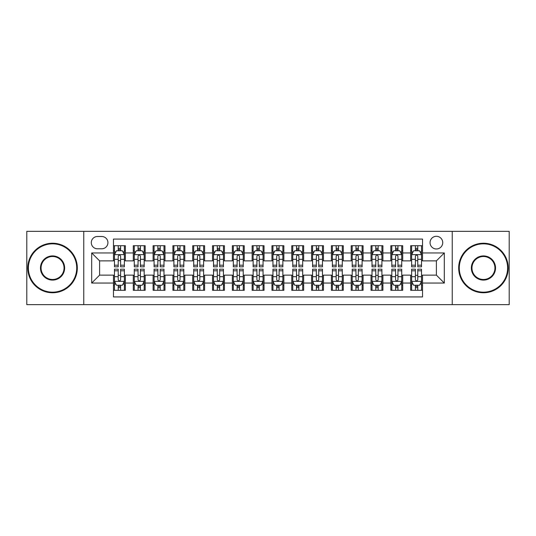 <?xml version="1.0" encoding="UTF-8"?>
<svg xmlns="http://www.w3.org/2000/svg" width="536" height="536" viewBox="0 0 536 536"><rect width="100%" height="100%" fill="white"/><g stroke="black" fill="none" stroke-linecap="round" stroke-linejoin="round"><path stroke-width="0.8" d="M436.391 236.302A6.338 6.338 0 0 0 430.053 242.641A6.338 6.338 0 0 0 436.391 248.979A6.338 6.338 0 0 0 442.736 242.641A6.338 6.338 0 0 0 436.391 236.302M452.243 304.649L509.2 304.649L509.2 231.351L452.243 231.351L452.243 304.649L83.757 304.649L83.757 231.351L26.8 231.351L26.8 304.649L83.757 304.649M422.529 245.716L410.643 245.716L410.643 252.945L402.717 252.945L402.717 260.871L410.643 260.871L410.643 252.945M402.717 252.945L402.717 245.716L390.831 245.716L390.831 252.945L382.905 252.945L382.905 260.871L390.831 260.871L390.831 252.945M382.905 252.945L382.905 245.716L371.019 245.716L371.019 252.945L363.093 252.945L363.093 260.871L371.019 260.871L371.019 252.945M363.093 252.945L363.093 245.716L351.207 245.716L351.207 252.945L343.281 252.945L343.281 260.871L351.207 260.871L351.207 252.945M343.281 252.945L343.281 245.716L331.395 245.716L331.395 252.945L323.469 252.945L323.469 260.871L331.395 260.871L331.395 252.945M323.469 252.945L323.469 245.716L311.584 245.716L311.584 252.945L303.657 252.945L303.657 260.871L311.584 260.871L311.584 252.945M303.657 252.945L303.657 245.716L291.772 245.716L291.772 252.945L283.852 252.945L283.852 260.871L291.772 260.871L291.772 252.945M283.852 252.945L283.852 245.716L271.96 245.716L271.96 252.945L264.04 252.945L264.04 260.871L271.96 260.871L271.96 252.945M264.04 252.945L264.04 245.716L252.148 245.716L252.148 252.945L244.228 252.945L244.228 260.871L252.148 260.871L252.148 252.945M244.228 252.945L244.228 245.716L232.343 245.716L232.343 252.945L224.417 252.945L224.417 260.871L232.343 260.871L232.343 252.945M224.417 252.945L224.417 245.716L212.531 245.716L212.531 252.945L204.605 252.945L204.605 260.871L212.531 260.871L212.531 252.945M204.605 252.945L204.605 245.716L192.719 245.716L192.719 252.945L184.793 252.945L184.793 260.871L192.719 260.871L192.719 252.945M184.793 252.945L184.793 245.716L172.907 245.716L172.907 252.945L164.981 252.945L164.981 260.871L172.907 260.871L172.907 252.945M164.981 252.945L164.981 245.716L153.095 245.716L153.095 252.945L145.169 252.945L145.169 260.871L153.095 260.871L153.095 252.945M145.169 252.945L145.169 245.716L133.283 245.716L133.283 260.871L125.357 260.871L125.357 245.716L113.471 245.716M113.471 290.284L125.357 290.284L125.357 275.129L133.283 275.129L133.283 290.284L145.169 290.284L145.169 275.129L153.095 275.129L153.095 283.055L145.169 283.055M153.095 283.055L153.095 290.284L164.981 290.284L164.981 275.129L172.907 275.129L172.907 283.055L164.981 283.055M172.907 283.055L172.907 290.284L184.793 290.284L184.793 275.129L192.719 275.129L192.719 283.055L184.793 283.055M192.719 283.055L192.719 290.284L204.605 290.284L204.605 275.129L212.531 275.129L212.531 283.055L204.605 283.055M212.531 283.055L212.531 290.284L224.417 290.284L224.417 275.129L232.343 275.129L232.343 283.055L224.417 283.055M232.343 283.055L232.343 290.284L244.228 290.284L244.228 275.129L252.148 275.129L252.148 283.055L244.228 283.055M252.148 283.055L252.148 290.284L264.04 290.284L264.04 275.129L271.96 275.129L271.96 283.055L264.04 283.055M271.96 283.055L271.96 290.284L283.852 290.284L283.852 275.129L291.772 275.129L291.772 283.055L283.852 283.055M291.772 283.055L291.772 290.284L303.657 290.284L303.657 275.129L311.584 275.129L311.584 283.055L303.657 283.055M311.584 283.055L311.584 290.284L323.469 290.284L323.469 275.129L331.395 275.129L331.395 283.055L323.469 283.055M331.395 283.055L331.395 290.284L343.281 290.284L343.281 275.129L351.207 275.129L351.207 283.055L343.281 283.055M351.207 283.055L351.207 290.284L363.093 290.284L363.093 275.129L371.019 275.129L371.019 283.055L363.093 283.055M371.019 283.055L371.019 290.284L382.905 290.284L382.905 275.129L390.831 275.129L390.831 283.055L382.905 283.055M390.831 283.055L390.831 290.284L402.717 290.284L402.717 275.129L410.643 275.129L410.643 283.055L402.717 283.055M97.425 248.784L101.786 248.784A6.144 6.144 0 0 0 107.924 242.641A6.144 6.144 0 0 0 101.786 236.503L97.425 236.503A6.144 6.144 0 0 0 91.288 242.641A6.144 6.144 0 0 0 97.425 248.784M452.243 231.351L83.757 231.351M422.529 252.945L422.529 239.076L113.471 239.076L113.471 260.871L99.609 260.871L99.609 275.129L113.471 275.129L113.471 296.924L422.529 296.924L422.529 275.129L436.391 275.129L436.391 260.871L422.529 260.871L422.529 252.945L444.317 252.945L444.317 283.055L422.529 283.055M113.471 283.055L91.683 283.055L91.683 252.945L113.471 252.945M410.643 283.055L410.643 290.284L422.529 290.284M113.471 250.667L114.463 250.667M118.228 250.667L120.607 250.667M124.372 250.667L125.357 250.667M113.471 260.67L114.463 260.67M118.228 260.67L120.607 260.67M124.372 260.67L125.357 260.67M113.471 275.33L114.463 275.33M118.228 275.33L120.607 275.33M124.372 275.33L125.357 275.33M113.471 285.333L114.463 285.333M118.228 285.333L120.607 285.333M124.372 285.333L125.357 285.333M133.283 260.67L134.275 260.67M138.04 260.67L140.419 260.67M144.184 260.67L145.169 260.67M133.283 250.667L134.275 250.667M138.04 250.667L140.419 250.667M144.184 250.667L145.169 250.667M133.283 275.33L134.275 275.33M138.04 275.33L140.419 275.33M144.184 275.33L145.169 275.33M133.283 285.333L134.275 285.333M138.04 285.333L140.419 285.333M144.184 285.333L145.169 285.333M153.095 275.33L154.087 275.33M157.852 275.33L160.231 275.33M163.989 275.33L164.981 275.33M153.095 285.333L154.087 285.333M157.852 285.333L160.231 285.333M163.989 285.333L164.981 285.333M153.095 250.667L154.087 250.667M157.852 250.667L160.231 250.667M163.989 250.667L164.981 250.667M153.095 260.67L154.087 260.67M157.852 260.67L160.231 260.67M163.989 260.67L164.981 260.67M172.907 275.33L173.899 275.33M177.664 275.33L180.036 275.33M183.801 275.33L184.793 275.33M172.907 285.333L173.899 285.333M177.664 285.333L180.036 285.333M183.801 285.333L184.793 285.333M172.907 250.667L173.899 250.667M177.664 250.667L180.036 250.667M183.801 250.667L184.793 250.667M172.907 260.67L173.899 260.67M177.664 260.67L180.036 260.67M183.801 260.67L184.793 260.67M192.719 275.33L193.71 275.33M197.476 275.33L199.848 275.33M203.613 275.33L204.605 275.33M192.719 285.333L193.71 285.333M197.476 285.333L199.848 285.333M203.613 285.333L204.605 285.333M192.719 250.667L193.71 250.667M197.476 250.667L199.848 250.667M203.613 250.667L204.605 250.667M192.719 260.67L193.71 260.67M197.476 260.67L199.848 260.67M203.613 260.67L204.605 260.67M212.531 275.33L213.522 275.33M217.281 275.33L219.66 275.33M223.425 275.33L224.417 275.33M212.531 285.333L213.522 285.333M217.281 285.333L219.66 285.333M223.425 285.333L224.417 285.333M212.531 250.667L213.522 250.667M217.281 250.667L219.66 250.667M223.425 250.667L224.417 250.667M212.531 260.67L213.522 260.67M217.281 260.67L219.66 260.67M223.425 260.67L224.417 260.67M232.343 275.33L233.328 275.33M237.093 275.33L239.471 275.33M243.237 275.33L244.228 275.33M232.343 285.333L233.328 285.333M237.093 285.333L239.471 285.333M243.237 285.333L244.228 285.333M232.343 250.667L233.328 250.667M237.093 250.667L239.471 250.667M243.237 250.667L244.228 250.667M232.343 260.67L233.328 260.67M237.093 260.67L239.471 260.67M243.237 260.67L244.228 260.67M252.148 275.33L253.139 275.33M256.905 275.33L259.283 275.33M263.049 275.33L264.04 275.33M252.148 285.333L253.139 285.333M256.905 285.333L259.283 285.333M263.049 285.333L264.04 285.333M252.148 250.667L253.139 250.667M256.905 250.667L259.283 250.667M263.049 250.667L264.04 250.667M252.148 260.67L253.139 260.67M256.905 260.67L259.283 260.67M263.049 260.67L264.04 260.67M271.96 275.33L272.951 275.33M276.717 275.33L279.095 275.33M282.861 275.33L283.852 275.33M271.96 285.333L272.951 285.333M276.717 285.333L279.095 285.333M282.861 285.333L283.852 285.333M271.96 250.667L272.951 250.667M276.717 250.667L279.095 250.667M282.861 250.667L283.852 250.667M271.96 260.67L272.951 260.67M276.717 260.67L279.095 260.67M282.861 260.67L283.852 260.67M291.772 275.33L292.763 275.33M296.529 275.33L298.907 275.33M302.673 275.33L303.657 275.33M291.772 285.333L292.763 285.333M296.529 285.333L298.907 285.333M302.673 285.333L303.657 285.333M291.772 250.667L292.763 250.667M296.529 250.667L298.907 250.667M302.673 250.667L303.657 250.667M291.772 260.67L292.763 260.67M296.529 260.67L298.907 260.67M302.673 260.67L303.657 260.67M311.584 275.33L312.575 275.33M316.341 275.33L318.719 275.33M322.478 275.33L323.469 275.33M311.584 285.333L312.575 285.333M316.341 285.333L318.719 285.333M322.478 285.333L323.469 285.333M311.584 250.667L312.575 250.667M316.341 250.667L318.719 250.667M322.478 250.667L323.469 250.667M311.584 260.67L312.575 260.67M316.341 260.67L318.719 260.67M322.478 260.67L323.469 260.67M331.395 275.33L332.387 275.33M336.152 275.33L338.524 275.33M342.29 275.33L343.281 275.33M331.395 285.333L332.387 285.333M336.152 285.333L338.524 285.333M342.29 285.333L343.281 285.333M331.395 250.667L332.387 250.667M336.152 250.667L338.524 250.667M342.29 250.667L343.281 250.667M331.395 260.67L332.387 260.67M336.152 260.67L338.524 260.67M342.29 260.67L343.281 260.67M351.207 275.33L352.199 275.33M355.964 275.33L358.336 275.33M362.102 275.33L363.093 275.33M351.207 285.333L352.199 285.333M355.964 285.333L358.336 285.333M362.102 285.333L363.093 285.333M351.207 250.667L352.199 250.667M355.964 250.667L358.336 250.667M362.102 250.667L363.093 250.667M351.207 260.67L352.199 260.67M355.964 260.67L358.336 260.67M362.102 260.67L363.093 260.67M371.019 275.33L372.011 275.33M375.77 275.33L378.148 275.33M381.913 275.33L382.905 275.33M371.019 285.333L372.011 285.333M375.77 285.333L378.148 285.333M381.913 285.333L382.905 285.333M371.019 250.667L372.011 250.667M375.77 250.667L378.148 250.667M381.913 250.667L382.905 250.667M371.019 260.67L372.011 260.67M375.77 260.67L378.148 260.67M381.913 260.67L382.905 260.67M390.831 275.33L391.816 275.33M395.581 275.33L397.96 275.33M401.725 275.33L402.717 275.33M390.831 285.333L391.816 285.333M395.581 285.333L397.96 285.333M401.725 285.333L402.717 285.333M390.831 250.667L391.816 250.667M395.581 250.667L397.96 250.667M401.725 250.667L402.717 250.667M390.831 260.67L391.816 260.67M395.581 260.67L397.96 260.67M401.725 260.67L402.717 260.67M410.643 275.33L411.628 275.33M415.393 275.33L417.772 275.33M421.537 275.33L422.529 275.33M410.643 285.333L411.628 285.333M415.393 285.333L417.772 285.333M421.537 285.333L422.529 285.333M410.643 250.667L411.628 250.667M415.393 250.667L417.772 250.667M421.537 250.667L422.529 250.667M410.643 260.67L411.628 260.67M415.393 260.67L417.772 260.67M421.537 260.67L422.529 260.67M99.609 260.871L91.683 252.945M99.609 275.129L91.683 283.055M444.317 252.945L436.391 260.871M444.317 283.055L436.391 275.129M120.607 248.289L118.228 248.289M124.372 265.199L120.607 265.199L120.607 266.814L124.372 266.814L124.372 254.727L122.389 250.768L116.446 250.768L114.463 254.727L114.463 266.814L118.228 266.814L118.228 265.199L114.463 265.199M114.463 254.727L114.463 245.716M124.372 254.727L124.372 245.716M118.228 250.768L118.228 245.716M120.607 245.716L120.607 250.768M120.607 265.199L120.607 256.215C119.816 254.687 119.019 254.687 118.228 256.215L118.228 265.199M118.228 287.711L120.607 287.711M114.463 270.801L118.228 270.801L118.228 269.186L114.463 269.186L114.463 281.273L116.446 285.232L122.389 285.232L124.372 281.273L124.372 269.186L120.607 269.186L120.607 270.801L124.372 270.801M124.372 281.273L124.372 290.284M114.463 281.273L114.463 290.284M120.607 285.232L120.607 290.284M118.228 290.284L118.228 285.232M118.228 270.801L118.228 279.785C119.019 281.313 119.809 281.313 120.607 279.785L120.607 270.801M52.555 243.833A24.167 24.167 0 0 0 28.388 268A24.167 24.167 0 0 0 52.555 292.167A24.167 24.167 0 0 0 76.722 268A24.167 24.167 0 0 0 52.555 243.833M52.555 292.763A24.763 24.763 0 0 1 27.792 268A24.763 24.763 0 0 1 52.555 243.237A24.763 24.763 0 0 1 77.318 268A24.763 24.763 0 0 1 52.555 292.763M52.555 255.913A12.087 12.087 0 0 1 64.642 268A12.087 12.087 0 0 1 52.555 280.087A12.087 12.087 0 0 1 40.468 268A12.087 12.087 0 0 1 52.555 255.913M52.555 279.49A11.49 11.49 0 0 0 64.045 268A11.49 11.49 0 0 0 52.555 256.51A11.49 11.49 0 0 0 41.064 268A11.49 11.49 0 0 0 52.555 279.49M483.445 243.833A24.167 24.167 0 0 0 459.278 268A24.167 24.167 0 0 0 483.445 292.167A24.167 24.167 0 0 0 507.612 268A24.167 24.167 0 0 0 483.445 243.833M483.445 292.763A24.763 24.763 0 0 1 458.682 268A24.763 24.763 0 0 1 483.445 243.237A24.763 24.763 0 0 1 508.208 268A24.763 24.763 0 0 1 483.445 292.763M483.445 255.913A12.087 12.087 0 0 1 495.532 268A12.087 12.087 0 0 1 483.445 280.087A12.087 12.087 0 0 1 471.358 268A12.087 12.087 0 0 1 483.445 255.913M483.445 279.49A11.49 11.49 0 0 0 494.936 268A11.49 11.49 0 0 0 483.445 256.51A11.49 11.49 0 0 0 471.955 268A11.49 11.49 0 0 0 483.445 279.49M140.419 248.289L138.04 248.289M144.184 265.199L140.419 265.199L140.419 266.814L144.184 266.814L144.184 254.727L142.201 250.768L136.258 250.768L134.275 254.727L134.275 266.814L138.04 266.814L138.04 265.199L134.275 265.199M134.275 254.727L134.275 245.716M144.184 254.727L144.184 245.716M138.04 250.768L138.04 245.716M140.419 245.716L140.419 250.768M140.419 265.199L140.419 256.215C139.628 254.687 138.831 254.687 138.04 256.215L138.04 265.199M160.231 248.289L157.852 248.289M163.989 265.199L160.231 265.199L160.231 266.814L163.989 266.814L163.989 254.727L162.013 250.768L156.07 250.768L154.087 254.727L154.087 266.814L157.852 266.814L157.852 265.199L154.087 265.199M154.087 254.727L154.087 245.716M163.989 254.727L163.989 245.716M157.852 250.768L157.852 245.716M160.231 245.716L160.231 250.768M160.231 265.199L160.231 256.215C159.433 254.687 158.643 254.687 157.852 256.215L157.852 265.199M180.036 248.289L177.664 248.289M183.801 265.199L180.036 265.199L180.036 266.814L183.801 266.814L183.801 254.727L181.825 250.768L175.882 250.768L173.899 254.727L173.899 266.814L177.664 266.814L177.664 265.199L173.899 265.199M173.899 254.727L173.899 245.716M183.801 254.727L183.801 245.716M177.664 250.768L177.664 245.716M180.036 245.716L180.036 250.768M180.036 265.199L180.036 256.215C179.245 254.687 178.455 254.687 177.664 256.215L177.664 265.199M199.848 248.289L197.476 248.289M203.613 265.199L199.848 265.199L199.848 266.814L203.613 266.814L203.613 254.727L201.63 250.768L195.687 250.768L193.71 254.727L193.71 266.814L197.476 266.814L197.476 265.199L193.71 265.199M193.71 254.727L193.71 245.716M203.613 254.727L203.613 245.716M197.476 250.768L197.476 245.716M199.848 245.716L199.848 250.768M199.848 265.199L199.848 256.215C199.057 254.687 198.266 254.687 197.476 256.215L197.476 265.199M138.04 287.711L140.419 287.711M134.275 270.801L138.04 270.801L138.04 269.186L134.275 269.186L134.275 281.273L136.258 285.232L142.201 285.232L144.184 281.273L144.184 269.186L140.419 269.186L140.419 270.801L144.184 270.801M144.184 281.273L144.184 290.284M134.275 281.273L134.275 290.284M140.419 285.232L140.419 290.284M138.04 290.284L138.04 285.232M138.04 270.801L138.04 279.785C138.831 281.313 139.621 281.313 140.419 279.785L140.419 270.801M157.852 287.711L160.231 287.711M154.087 270.801L157.852 270.801L157.852 269.186L154.087 269.186L154.087 281.273L156.07 285.232L162.013 285.232L163.989 281.273L163.989 269.186L160.231 269.186L160.231 270.801L163.989 270.801M163.989 281.273L163.989 290.284M154.087 281.273L154.087 290.284M160.231 285.232L160.231 290.284M157.852 290.284L157.852 285.232M157.852 270.801L157.852 279.785C158.643 281.313 159.433 281.313 160.231 279.785L160.231 270.801M177.664 287.711L180.036 287.711M173.899 270.801L177.664 270.801L177.664 269.186L173.899 269.186L173.899 281.273L175.882 285.232L181.825 285.232L183.801 281.273L183.801 269.186L180.036 269.186L180.036 270.801L183.801 270.801M183.801 281.273L183.801 290.284M173.899 281.273L173.899 290.284M180.036 285.232L180.036 290.284M177.664 290.284L177.664 285.232M177.664 270.801L177.664 279.785C178.455 281.313 179.245 281.313 180.036 279.785L180.036 270.801M197.476 287.711L199.848 287.711M193.71 270.801L197.476 270.801L197.476 269.186L193.71 269.186L193.71 281.273L195.687 285.232L201.63 285.232L203.613 281.273L203.613 269.186L199.848 269.186L199.848 270.801L203.613 270.801M203.613 281.273L203.613 290.284M193.71 281.273L193.71 290.284M199.848 285.232L199.848 290.284M197.476 290.284L197.476 285.232M197.476 270.801L197.476 279.785C198.266 281.313 199.057 281.313 199.848 279.785L199.848 270.801M219.66 248.289L217.281 248.289M223.425 265.199L219.66 265.199L219.66 266.814L223.425 266.814L223.425 254.727L221.442 250.768L215.499 250.768L213.522 254.727L213.522 266.814L217.281 266.814L217.281 265.199L213.522 265.199M213.522 254.727L213.522 245.716M223.425 254.727L223.425 245.716M217.281 250.768L217.281 245.716M219.66 245.716L219.66 250.768M219.66 265.199L219.66 256.215C218.869 254.687 218.078 254.687 217.281 256.215L217.281 265.199M217.281 287.711L219.66 287.711M213.522 270.801L217.281 270.801L217.281 269.186L213.522 269.186L213.522 281.273L215.499 285.232L221.442 285.232L223.425 281.273L223.425 269.186L219.66 269.186L219.66 270.801L223.425 270.801M223.425 281.273L223.425 290.284M213.522 281.273L213.522 290.284M219.66 285.232L219.66 290.284M217.281 290.284L217.281 285.232M217.281 270.801L217.281 279.785C218.078 281.313 218.869 281.313 219.66 279.785L219.66 270.801M239.471 248.289L237.093 248.289M243.237 265.199L239.471 265.199L239.471 266.814L243.237 266.814L243.237 254.727L241.254 250.768L235.311 250.768L233.328 254.727L233.328 266.814L237.093 266.814L237.093 265.199L233.328 265.199M233.328 254.727L233.328 245.716M243.237 254.727L243.237 245.716M237.093 250.768L237.093 245.716M239.471 245.716L239.471 250.768M239.471 265.199L239.471 256.215C238.681 254.687 237.89 254.687 237.093 256.215L237.093 265.199M237.093 287.711L239.471 287.711M233.328 270.801L237.093 270.801L237.093 269.186L233.328 269.186L233.328 281.273L235.311 285.232L241.254 285.232L243.237 281.273L243.237 269.186L239.471 269.186L239.471 270.801L243.237 270.801M243.237 281.273L243.237 290.284M233.328 281.273L233.328 290.284M239.471 285.232L239.471 290.284M237.093 290.284L237.093 285.232M237.093 270.801L237.093 279.785C237.884 281.313 238.681 281.313 239.471 279.785L239.471 270.801M259.283 248.289L256.905 248.289M263.049 265.199L259.283 265.199L259.283 266.814L263.049 266.814L263.049 254.727L261.065 250.768L255.123 250.768L253.139 254.727L253.139 266.814L256.905 266.814L256.905 265.199L253.139 265.199M253.139 254.727L253.139 245.716M263.049 254.727L263.049 245.716M256.905 250.768L256.905 245.716M259.283 245.716L259.283 250.768M259.283 265.199L259.283 256.215C258.493 254.687 257.702 254.687 256.905 256.215L256.905 265.199M256.905 287.711L259.283 287.711M253.139 270.801L256.905 270.801L256.905 269.186L253.139 269.186L253.139 281.273L255.123 285.232L261.065 285.232L263.049 281.273L263.049 269.186L259.283 269.186L259.283 270.801L263.049 270.801M263.049 281.273L263.049 290.284M253.139 281.273L253.139 290.284M259.283 285.232L259.283 290.284M256.905 290.284L256.905 285.232M256.905 270.801L256.905 279.785C257.695 281.313 258.493 281.313 259.283 279.785L259.283 270.801M279.095 248.289L276.717 248.289M282.861 265.199L279.095 265.199L279.095 266.814L282.861 266.814L282.861 254.727L280.877 250.768L274.935 250.768L272.951 254.727L272.951 266.814L276.717 266.814L276.717 265.199L272.951 265.199M272.951 254.727L272.951 245.716M282.861 254.727L282.861 245.716M276.717 250.768L276.717 245.716M279.095 245.716L279.095 250.768M279.095 265.199L279.095 256.215C278.305 254.687 277.507 254.687 276.717 256.215L276.717 265.199M276.717 287.711L279.095 287.711M272.951 270.801L276.717 270.801L276.717 269.186L272.951 269.186L272.951 281.273L274.935 285.232L280.877 285.232L282.861 281.273L282.861 269.186L279.095 269.186L279.095 270.801L282.861 270.801M282.861 281.273L282.861 290.284M272.951 281.273L272.951 290.284M279.095 285.232L279.095 290.284M276.717 290.284L276.717 285.232M276.717 270.801L276.717 279.785C277.507 281.313 278.298 281.313 279.095 279.785L279.095 270.801M298.907 248.289L296.529 248.289M302.673 265.199L298.907 265.199L298.907 266.814L302.673 266.814L302.673 254.727L300.689 250.768L294.746 250.768L292.763 254.727L292.763 266.814L296.529 266.814L296.529 265.199L292.763 265.199M292.763 254.727L292.763 245.716M302.673 254.727L302.673 245.716M296.529 250.768L296.529 245.716M298.907 245.716L298.907 250.768M298.907 265.199L298.907 256.215C298.117 254.687 297.319 254.687 296.529 256.215L296.529 265.199M296.529 287.711L298.907 287.711M292.763 270.801L296.529 270.801L296.529 269.186L292.763 269.186L292.763 281.273L294.746 285.232L300.689 285.232L302.673 281.273L302.673 269.186L298.907 269.186L298.907 270.801L302.673 270.801M302.673 281.273L302.673 290.284M292.763 281.273L292.763 290.284M298.907 285.232L298.907 290.284M296.529 290.284L296.529 285.232M296.529 270.801L296.529 279.785C297.319 281.313 298.11 281.313 298.907 279.785L298.907 270.801M318.719 248.289L316.341 248.289M322.478 265.199L318.719 265.199L318.719 266.814L322.478 266.814L322.478 254.727L320.501 250.768L314.558 250.768L312.575 254.727L312.575 266.814L316.341 266.814L316.341 265.199L312.575 265.199M312.575 254.727L312.575 245.716M322.478 254.727L322.478 245.716M316.341 250.768L316.341 245.716M318.719 245.716L318.719 250.768M318.719 265.199L318.719 256.215C317.922 254.687 317.131 254.687 316.341 256.215L316.341 265.199M316.341 287.711L318.719 287.711M312.575 270.801L316.341 270.801L316.341 269.186L312.575 269.186L312.575 281.273L314.558 285.232L320.501 285.232L322.478 281.273L322.478 269.186L318.719 269.186L318.719 270.801L322.478 270.801M322.478 281.273L322.478 290.284M312.575 281.273L312.575 290.284M318.719 285.232L318.719 290.284M316.341 290.284L316.341 285.232M316.341 270.801L316.341 279.785C317.131 281.313 317.922 281.313 318.719 279.785L318.719 270.801M338.524 248.289L336.152 248.289M342.29 265.199L338.524 265.199L338.524 266.814L342.29 266.814L342.29 254.727L340.313 250.768L334.37 250.768L332.387 254.727L332.387 266.814L336.152 266.814L336.152 265.199L332.387 265.199M332.387 254.727L332.387 245.716M342.29 254.727L342.29 245.716M336.152 250.768L336.152 245.716M338.524 245.716L338.524 250.768M338.524 265.199L338.524 256.215C337.734 254.687 336.943 254.687 336.152 256.215L336.152 265.199M336.152 287.711L338.524 287.711M332.387 270.801L336.152 270.801L336.152 269.186L332.387 269.186L332.387 281.273L334.37 285.232L340.313 285.232L342.29 281.273L342.29 269.186L338.524 269.186L338.524 270.801L342.29 270.801M342.29 281.273L342.29 290.284M332.387 281.273L332.387 290.284M338.524 285.232L338.524 290.284M336.152 290.284L336.152 285.232M336.152 270.801L336.152 279.785C336.943 281.313 337.734 281.313 338.524 279.785L338.524 270.801M358.336 248.289L355.964 248.289M362.102 265.199L358.336 265.199L358.336 266.814L362.102 266.814L362.102 254.727L360.118 250.768L354.175 250.768L352.199 254.727L352.199 266.814L355.964 266.814L355.964 265.199L352.199 265.199M352.199 254.727L352.199 245.716M362.102 254.727L362.102 245.716M355.964 250.768L355.964 245.716M358.336 245.716L358.336 250.768M358.336 265.199L358.336 256.215C357.546 254.687 356.755 254.687 355.964 256.215L355.964 265.199M355.964 287.711L358.336 287.711M352.199 270.801L355.964 270.801L355.964 269.186L352.199 269.186L352.199 281.273L354.175 285.232L360.118 285.232L362.102 281.273L362.102 269.186L358.336 269.186L358.336 270.801L362.102 270.801M362.102 281.273L362.102 290.284M352.199 281.273L352.199 290.284M358.336 285.232L358.336 290.284M355.964 290.284L355.964 285.232M355.964 270.801L355.964 279.785C356.755 281.313 357.546 281.313 358.336 279.785L358.336 270.801M378.148 248.289L375.77 248.289M381.913 265.199L378.148 265.199L378.148 266.814L381.913 266.814L381.913 254.727L379.93 250.768L373.987 250.768L372.011 254.727L372.011 266.814L375.77 266.814L375.77 265.199L372.011 265.199M372.011 254.727L372.011 245.716M381.913 254.727L381.913 245.716M375.77 250.768L375.77 245.716M378.148 245.716L378.148 250.768M378.148 265.199L378.148 256.215C377.357 254.687 376.567 254.687 375.77 256.215L375.77 265.199M375.77 287.711L378.148 287.711M372.011 270.801L375.77 270.801L375.77 269.186L372.011 269.186L372.011 281.273L373.987 285.232L379.93 285.232L381.913 281.273L381.913 269.186L378.148 269.186L378.148 270.801L381.913 270.801M381.913 281.273L381.913 290.284M372.011 281.273L372.011 290.284M378.148 285.232L378.148 290.284M375.77 290.284L375.77 285.232M375.77 270.801L375.77 279.785C376.567 281.313 377.357 281.313 378.148 279.785L378.148 270.801M397.96 248.289L395.581 248.289M401.725 265.199L397.96 265.199L397.96 266.814L401.725 266.814L401.725 254.727L399.742 250.768L393.799 250.768L391.816 254.727L391.816 266.814L395.581 266.814L395.581 265.199L391.816 265.199M391.816 254.727L391.816 245.716M401.725 254.727L401.725 245.716M395.581 250.768L395.581 245.716M397.96 245.716L397.96 250.768M397.96 265.199L397.96 256.215C397.169 254.687 396.379 254.687 395.581 256.215L395.581 265.199M395.581 287.711L397.96 287.711M391.816 270.801L395.581 270.801L395.581 269.186L391.816 269.186L391.816 281.273L393.799 285.232L399.742 285.232L401.725 281.273L401.725 269.186L397.96 269.186L397.96 270.801L401.725 270.801M401.725 281.273L401.725 290.284M391.816 281.273L391.816 290.284M397.96 285.232L397.96 290.284M395.581 290.284L395.581 285.232M395.581 270.801L395.581 279.785C396.372 281.313 397.169 281.313 397.96 279.785L397.96 270.801M417.772 248.289L415.393 248.289M421.537 265.199L417.772 265.199L417.772 266.814L421.537 266.814L421.537 254.727L419.554 250.768L413.611 250.768L411.628 254.727L411.628 266.814L415.393 266.814L415.393 265.199L411.628 265.199M411.628 254.727L411.628 245.716M421.537 254.727L421.537 245.716M415.393 250.768L415.393 245.716M417.772 245.716L417.772 250.768M417.772 265.199L417.772 256.215C416.981 254.687 416.191 254.687 415.393 256.215L415.393 265.199M415.393 287.711L417.772 287.711M411.628 270.801L415.393 270.801L415.393 269.186L411.628 269.186L411.628 281.273L413.611 285.232L419.554 285.232L421.537 281.273L421.537 269.186L417.772 269.186L417.772 270.801L421.537 270.801M421.537 281.273L421.537 290.284M411.628 281.273L411.628 290.284M417.772 285.232L417.772 290.284M415.393 290.284L415.393 285.232M415.393 270.801L415.393 279.785C416.184 281.313 416.981 281.313 417.772 279.785L417.772 270.801M133.283 283.055L125.357 283.055M133.283 252.945L125.357 252.945M124.319 254.627L114.516 254.627M114.463 251.853L115.903 251.853M122.932 251.853L124.372 251.853M118.228 259.317L114.463 259.317M124.372 259.317L120.607 259.317M120.607 249.548L118.228 249.548M114.516 281.373L124.319 281.373M124.372 284.147L122.932 284.147M115.903 284.147L114.463 284.147M120.607 276.683L124.372 276.683M114.463 276.683L118.228 276.683M118.228 286.452L120.607 286.452M144.13 254.627L134.322 254.627M134.275 251.853L135.709 251.853M142.744 251.853L144.184 251.853M138.04 259.317L134.275 259.317M144.184 259.317L140.419 259.317M140.419 249.548L138.04 249.548M163.942 254.627L154.134 254.627M154.087 251.853L155.52 251.853M162.555 251.853L163.989 251.853M157.852 259.317L154.087 259.317M163.989 259.317L160.231 259.317M160.231 249.548L157.852 249.548M183.754 254.627L173.945 254.627M173.899 251.853L175.332 251.853M182.367 251.853L183.801 251.853M177.664 259.317L173.899 259.317M183.801 259.317L180.036 259.317M180.036 249.548L177.664 249.548M203.566 254.627L193.757 254.627M193.71 251.853L195.144 251.853M202.179 251.853L203.613 251.853M197.476 259.317L193.71 259.317M203.613 259.317L199.848 259.317M199.848 249.548L197.476 249.548M134.322 281.373L144.13 281.373M144.184 284.147L142.744 284.147M135.709 284.147L134.275 284.147M140.419 276.683L144.184 276.683M134.275 276.683L138.04 276.683M138.04 286.452L140.419 286.452M154.134 281.373L163.942 281.373M163.989 284.147L162.555 284.147M155.52 284.147L154.087 284.147M160.231 276.683L163.989 276.683M154.087 276.683L157.852 276.683M157.852 286.452L160.231 286.452M173.945 281.373L183.754 281.373M183.801 284.147L182.367 284.147M175.332 284.147L173.899 284.147M180.036 276.683L183.801 276.683M173.899 276.683L177.664 276.683M177.664 286.452L180.036 286.452M193.757 281.373L203.566 281.373M203.613 284.147L202.179 284.147M195.144 284.147L193.71 284.147M199.848 276.683L203.613 276.683M193.71 276.683L197.476 276.683M197.476 286.452L199.848 286.452M223.378 254.627L213.569 254.627M213.522 251.853L214.956 251.853M221.991 251.853L223.425 251.853M217.281 259.317L213.522 259.317M223.425 259.317L219.66 259.317M219.66 249.548L217.281 249.548M213.569 281.373L223.378 281.373M223.425 284.147L221.991 284.147M214.956 284.147L213.522 284.147M219.66 276.683L223.425 276.683M213.522 276.683L217.281 276.683M217.281 286.452L219.66 286.452M243.19 254.627L233.381 254.627M233.328 251.853L234.768 251.853M241.803 251.853L243.237 251.853M237.093 259.317L233.328 259.317M243.237 259.317L239.471 259.317M239.471 249.548L237.093 249.548M233.381 281.373L243.19 281.373M243.237 284.147L241.803 284.147M234.768 284.147L233.328 284.147M239.471 276.683L243.237 276.683M233.328 276.683L237.093 276.683M237.093 286.452L239.471 286.452M262.995 254.627L253.193 254.627M253.139 251.853L254.58 251.853M261.608 251.853L263.049 251.853M256.905 259.317L253.139 259.317M263.049 259.317L259.283 259.317M259.283 249.548L256.905 249.548M253.193 281.373L262.995 281.373M263.049 284.147L261.608 284.147M254.58 284.147L253.139 284.147M259.283 276.683L263.049 276.683M253.139 276.683L256.905 276.683M256.905 286.452L259.283 286.452M282.807 254.627L273.005 254.627M272.951 251.853L274.392 251.853M281.42 251.853L282.861 251.853M276.717 259.317L272.951 259.317M282.861 259.317L279.095 259.317M279.095 249.548L276.717 249.548M273.005 281.373L282.807 281.373M282.861 284.147L281.42 284.147M274.392 284.147L272.951 284.147M279.095 276.683L282.861 276.683M272.951 276.683L276.717 276.683M276.717 286.452L279.095 286.452M302.619 254.627L292.81 254.627M292.763 251.853L294.197 251.853M301.232 251.853L302.673 251.853M296.529 259.317L292.763 259.317M302.673 259.317L298.907 259.317M298.907 249.548L296.529 249.548M292.81 281.373L302.619 281.373M302.673 284.147L301.232 284.147M294.197 284.147L292.763 284.147M298.907 276.683L302.673 276.683M292.763 276.683L296.529 276.683M296.529 286.452L298.907 286.452M322.431 254.627L312.622 254.627M312.575 251.853L314.009 251.853M321.044 251.853L322.478 251.853M316.341 259.317L312.575 259.317M322.478 259.317L318.719 259.317M318.719 249.548L316.341 249.548M312.622 281.373L322.431 281.373M322.478 284.147L321.044 284.147M314.009 284.147L312.575 284.147M318.719 276.683L322.478 276.683M312.575 276.683L316.341 276.683M316.341 286.452L318.719 286.452M342.243 254.627L332.434 254.627M332.387 251.853L333.821 251.853M340.856 251.853L342.29 251.853M336.152 259.317L332.387 259.317M342.29 259.317L338.524 259.317M338.524 249.548L336.152 249.548M332.434 281.373L342.243 281.373M342.29 284.147L340.856 284.147M333.821 284.147L332.387 284.147M338.524 276.683L342.29 276.683M332.387 276.683L336.152 276.683M336.152 286.452L338.524 286.452M362.055 254.627L352.246 254.627M352.199 251.853L353.633 251.853M360.668 251.853L362.102 251.853M355.964 259.317L352.199 259.317M362.102 259.317L358.336 259.317M358.336 249.548L355.964 249.548M352.246 281.373L362.055 281.373M362.102 284.147L360.668 284.147M353.633 284.147L352.199 284.147M358.336 276.683L362.102 276.683M352.199 276.683L355.964 276.683M355.964 286.452L358.336 286.452M381.867 254.627L372.058 254.627M372.011 251.853L373.445 251.853M380.48 251.853L381.913 251.853M375.77 259.317L372.011 259.317M381.913 259.317L378.148 259.317M378.148 249.548L375.77 249.548M372.058 281.373L381.867 281.373M381.913 284.147L380.48 284.147M373.445 284.147L372.011 284.147M378.148 276.683L381.913 276.683M372.011 276.683L375.77 276.683M375.77 286.452L378.148 286.452M401.678 254.627L391.87 254.627M391.816 251.853L393.257 251.853M400.292 251.853L401.725 251.853M395.581 259.317L391.816 259.317M401.725 259.317L397.96 259.317M397.96 249.548L395.581 249.548M391.87 281.373L401.678 281.373M401.725 284.147L400.292 284.147M393.257 284.147L391.816 284.147M397.96 276.683L401.725 276.683M391.816 276.683L395.581 276.683M395.581 286.452L397.96 286.452M421.484 254.627L411.682 254.627M411.628 251.853L413.068 251.853M420.097 251.853L421.537 251.853M415.393 259.317L411.628 259.317M421.537 259.317L417.772 259.317M417.772 249.548L415.393 249.548M411.682 281.373L421.484 281.373M421.537 284.147L420.097 284.147M413.068 284.147L411.628 284.147M417.772 276.683L421.537 276.683M411.628 276.683L415.393 276.683M415.393 286.452L417.772 286.452"/></g></svg>

